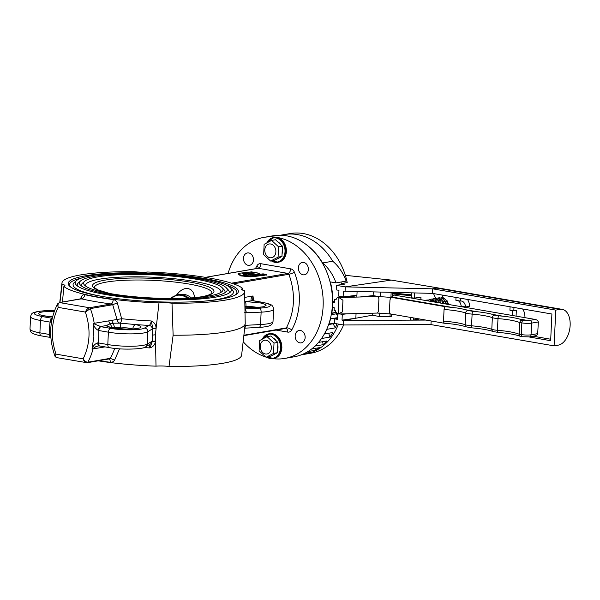 <?xml version="1.0" encoding="UTF-8"?>
<svg xmlns="http://www.w3.org/2000/svg" width="600" height="600" viewBox="0 0 600 600"><rect width="100%" height="100%" fill="white"/><g stroke="black" fill="none" stroke-linecap="round" stroke-linejoin="round"><path stroke-width="0.9" d="M258.397 275.955L263.767 275.407L263.798 274.725L262.17 274.447L266.385 275.115L266.415 274.433L263.1 273.862L253.627 274.92L258.728 275.295L258.69 275.978M258.728 275.295L263.798 274.725M263.775 275.205L265.043 275.265M265.072 274.582L266.415 274.433M248.1 274.08L251.43 274.65L258.847 273.795L259.41 273.54L259.005 273.225L251.52 271.875L241.68 272.978L244.98 273.548L252.24 272.73L254.333 273.09L248.1 274.08L248.07 274.763L250.815 275.235M251.43 274.65L251.407 275.168M258.382 273.87L258.36 274.388M259.335 274.282L259.41 273.517M244.68 274.185L252.93 273.54M244.98 273.548L244.95 274.23M252.24 272.73L252.21 273.413M244.71 273.577L241.41 273.007L238.17 273.375L238.14 274.058L240.743 275.888L250.845 276.847L258.397 276.007L258.428 275.325L244.147 274.845L242.67 273.81L244.71 273.577L244.673 274.26L243.502 274.395M238.17 273.375L240.78 275.205L240.743 275.888M240.78 275.205L250.882 276.165L250.845 276.847M250.882 276.165L258.428 275.325M59.955 302.483L62.137 284.228A91.433 15.195 -177.3 0 1 61.972 282.983A91.433 15.195 -177.3 0 1 80.633 274.905A91.433 15.195 -177.3 0 1 134.572 271.71A12.562 2.085 2.7 0 0 147.593 272.01A91.433 15.195 -177.3 0 1 242.685 288.442L242.685 290.13M242.685 288.442A12.562 2.085 -177.3 0 0 241.612 289.222A12.562 2.085 -177.3 0 0 244.447 290.685A91.433 15.195 -177.3 0 1 244.62 291.6L245.22 323.317A93.525 15.547 -177.3 0 1 245.205 323.655L241.62 355.178A91.433 15.195 -177.3 0 1 222.96 363.255A91.433 15.195 -177.3 0 1 169.02 366.457L173.13 335.212L172.005 303.21A12.562 2.085 2.7 0 0 158.993 302.903L155.392 334.8L156.007 366.15A12.562 2.085 -177.3 0 1 169.02 366.457M245.205 323.655A93.525 15.547 -177.3 0 1 226.118 331.92A93.525 15.547 -177.3 0 1 173.13 335.212M220.95 299.145A85.148 14.152 -177.3 0 1 132.683 300.263A85.148 14.152 -177.3 0 1 69.338 285.885A85.148 14.152 -177.3 0 1 85.627 275.767A85.148 14.152 -177.3 0 1 187.515 276.053A85.148 14.152 -177.3 0 1 237.015 293.798A85.148 14.152 -177.3 0 1 220.95 299.145M70.095 286.59A83.752 13.92 -177.3 0 1 69.562 284.888L69.578 284.543A83.752 13.92 -177.3 0 1 81.547 278.017M267.442 357.502A61.418 48.465 80.2 0 1 266.49 357.225M265.642 356.955A61.418 48.465 80.2 0 1 243.157 341.707M228.105 273.42A61.418 48.465 80.2 0 1 263.858 237.382A61.418 48.465 80.2 0 1 277.17 237.413A61.418 48.465 80.2 0 1 323.055 297.998A61.418 48.465 80.2 0 1 284.775 358.425A61.418 48.465 80.2 0 1 272.91 358.627M284.775 358.425L294.067 356.82A61.418 48.465 -99.8 0 0 332.347 296.392A61.418 48.465 -99.8 0 0 286.462 235.8A61.418 48.465 -99.8 0 0 273.15 235.778L263.858 237.382M104.993 346.882L92.01 349.103L93.87 336.51L93.218 323.475L101.047 326.722A3.488 2.062 99.8 0 0 98.775 330.525L98.363 330.413C95.948 329.13 94.305 327.105 93.45 324.353L93.218 323.475L111.9 320.355A4.185 3.308 -99.8 0 0 113.317 323.197L120.18 323.138L135.863 324.585C134.085 325.05 133.058 326.55 132.765 329.077C129.413 327.945 125.453 327.57 120.9 327.945L114.382 327.097L111.87 327.577M248.175 265.32A6.285 4.958 -99.8 0 0 249.54 265.327A6.285 4.958 -99.8 0 0 253.455 259.147A6.285 4.958 -99.8 0 0 248.76 252.945A6.285 4.958 -99.8 0 0 247.403 252.945A6.285 4.958 -99.8 0 0 243.487 259.125A6.285 4.958 -99.8 0 0 248.175 265.32M303.082 274.808A6.285 4.958 -99.8 0 0 304.44 274.808A6.285 4.958 -99.8 0 0 308.355 268.627A6.285 4.958 -99.8 0 0 303.668 262.433A6.285 4.958 -99.8 0 0 302.303 262.433A6.285 4.958 -99.8 0 0 298.388 268.612A6.285 4.958 -99.8 0 0 303.082 274.808M299.873 342.862A6.285 4.958 -99.8 0 0 301.23 342.87A6.285 4.958 -99.8 0 0 305.145 336.683A6.285 4.958 -99.8 0 0 300.457 330.487A6.285 4.958 -99.8 0 0 299.093 330.487A6.285 4.958 -99.8 0 0 295.178 336.668A6.285 4.958 -99.8 0 0 299.873 342.862M50.858 337.515A3.488 2.062 -80.2 0 1 49.508 334.485L50.722 335.362M98.895 345.825L95.955 346.612L92.01 349.103L92.317 348.278C93.435 345.48 95.258 343.68 97.77 342.877L98.19 342.892A3.488 2.062 99.8 0 0 99.705 345.968L109.328 347.632C122.925 350.288 144.998 348.968 145.672 346.822L150.09 344.235A3.488 3.338 59.7 0 0 151.695 341.528L152.22 341.49L152.828 328.567L147.863 331.733A25.125 4.178 -177.3 0 1 143.565 333A25.125 4.178 -177.3 0 1 108.39 332.183L98.775 330.525A58.35 46.043 80.2 0 1 98.752 336.757A58.35 46.043 80.2 0 1 98.19 342.892L107.805 344.558A25.125 4.178 2.7 0 0 142.98 345.375A25.125 4.178 2.7 0 0 147.278 344.108L147.863 331.733C147.765 329.632 146.692 328.38 144.66 327.998L149.07 325.41C150.172 324.907 150.892 323.423 151.222 320.955C154.343 322.35 155.955 324.735 156.06 328.125L152.858 328.35L151.222 320.955A92.633 15.398 2.7 0 1 121.672 318.728L117.308 302.873L112.71 304.725L111.225 303.968A95.625 15.893 -177.3 0 1 81.442 298.822L81 299.25M305.13 336.472A6.285 4.958 80.2 0 1 304.913 335.205M308.34 268.418A6.285 4.958 80.2 0 1 308.123 267.142M253.44 258.93A6.285 4.958 80.2 0 1 253.215 257.663M244.808 301.545L252.923 300.66A3.488 2.062 99.8 0 0 252.487 300.668L251.49 300.465C250.567 299.407 251.062 297.907 252.983 295.972L252.623 300.608M51.562 321.623L50.093 322.11A3.488 2.062 -80.2 0 1 52.207 318.345M257.115 307.38A13.26 2.205 2.7 0 0 245.962 306.375L244.897 306.315M225.6 284.812A83.752 13.92 -177.3 0 1 236.903 292.433L236.888 292.778A83.752 13.92 -177.3 0 1 236.197 294.428M92.317 348.278L93.113 348.585A4.185 3.308 80.2 0 0 93.008 348.952A54.6 43.08 80.2 0 1 87.81 362.212A1.395 1.103 80.2 0 1 87.12 362.737L109.118 358.935L110.175 358.343L112.028 355.013L114.81 348.397M143.903 347.595A92.633 15.398 -177.3 0 0 149.947 347.918L152.227 341.678L155.438 341.355C155.017 344.655 153.188 346.845 149.947 347.918L149.032 344.85M119.528 348.817L114.615 360.067C113.595 361.695 112.155 362.438 110.28 362.28A91.448 15.203 -177.3 0 1 99.023 360.675M156.007 366.15A91.433 15.195 -177.3 0 1 98.227 360.817M158.993 302.903A91.433 15.195 -177.3 0 1 63.892 286.478L62.438 302.055M80.422 298.942L81.465 296.678C82.29 295.08 83.385 294.405 84.758 294.645A4.185 3.075 -76.8 0 1 81.442 298.822L59.625 302.595C58.125 303.15 57.645 304.74 58.2 307.38L57.48 304.305L59.318 302.587A1.395 1.103 80.2 0 1 59.625 302.595L89.407 307.74C87.645 308.385 86.302 309.832 85.373 312.075L58.2 307.38C51.195 321.877 50.46 337.462 55.995 354.127L55.057 356.377C48.45 337.657 49.32 320.138 57.668 303.795M84.758 294.645A91.448 15.203 2.7 0 0 113.235 299.565C115.102 299.88 116.46 300.983 117.308 302.873M62.137 284.228A12.562 2.085 -177.3 0 1 64.965 285.697A12.562 2.085 -177.3 0 1 63.892 286.478M244.62 291.6A91.433 15.195 -177.3 0 1 172.005 303.21M111.9 320.355L117.023 319.47L112.71 304.725L90.338 308.595L85.373 312.075C90.907 328.74 90.172 344.325 83.168 358.822C83.873 361.305 85.088 362.603 86.812 362.737L86.273 362.73M245.01 325.358L260.543 324.532A25.125 4.178 2.7 0 0 267.885 323.79A25.125 4.178 2.7 0 0 273.015 321.525L273.6 309.15A25.125 4.178 -177.3 0 1 268.462 311.415A25.125 4.178 -177.3 0 1 261.127 312.157L244.38 312.743M114.615 360.067L110.175 358.343L87.81 362.212C85.995 362.123 84.442 360.99 83.168 358.822L55.995 354.127C55.207 356.445 55.552 357.6 57.03 357.593M109.035 358.95A4.185 1.778 -82.8 0 1 110.28 362.28M98.16 345.9L99.705 345.968M108.78 320.895A4.185 3.308 -99.8 0 0 110.205 323.737L113.317 323.197L114.382 327.097M109.252 326.827L106.387 325.545L110.205 323.737L112.012 327.502M81.465 296.678L81.983 298.493M113.235 299.565A4.185 1.778 -82.8 0 1 111.225 303.968L89.407 307.74A1.395 1.103 80.2 0 1 90.338 308.595A54.6 43.08 80.2 0 1 94.207 323.415A4.185 3.308 -99.8 0 0 94.282 323.82L93.45 324.353M244.725 327.855A3.488 1.755 -92.9 0 0 245.595 325.298M246.18 312.923A3.488 1.755 -92.9 0 0 244.95 309.097M245.962 306.375C246.03 303.825 245.835 302.212 245.362 301.53L260.873 303.015L265.252 304.403L266.07 305.475L263.663 306.697L259.538 307.298L244.92 307.192M120.9 327.945L120.18 323.138A4.185 1.343 96 0 0 121.672 318.728L117.023 319.47A4.185 3.308 -99.8 0 0 119.903 323.138C120.435 323.895 120.63 325.5 120.48 327.938M97.77 342.877C97.8 344.895 98.34 345.885 99.39 345.847M152.227 341.678L155.43 340.98M152.28 329.153A3.488 3.338 59.7 0 0 149.07 325.41A96.81 16.095 -177.3 0 1 135.863 324.585C144.097 326.798 142.545 328.298 131.197 329.085C120.788 329.513 106.837 327.525 106.387 325.545L100.297 326.603C99.225 327.06 98.58 328.335 98.363 330.413M156.023 328.5L152.858 328.35M50.468 322.14L50.963 320.228L52.102 318.825M50.835 337.29L49.883 334.605M155.392 334.8L152.415 335.093M188.745 298.058A19.545 15.42 80.2 0 0 177.623 294.788L179.947 294.382A19.545 15.42 80.2 0 1 184.178 294.39A19.545 15.42 80.2 0 1 191.363 297.907M273.045 337.935A9.075 7.163 80.2 0 1 276.18 340.815M277.785 344.752A9.075 7.163 80.2 0 1 277.53 350.123M274.972 353.993A9.075 7.163 80.2 0 1 272.993 355.035M266.115 340.237A6.982 5.505 80.2 0 1 271.343 348.067A6.982 5.505 80.2 0 1 265.47 353.985A6.982 5.505 80.2 0 1 260.25 346.155A6.982 5.505 80.2 0 1 266.115 340.237M273.532 353.385L266.077 357.3L259.11 350.888L259.597 340.575L267.053 336.66L274.02 343.065L273.532 353.385L277.41 352.71L269.955 356.625L266.077 357.3M267.053 336.66L270.93 335.985L277.897 342.39L277.41 352.71M277.897 342.39L274.02 343.065M352.395 296.475A5.58 0.93 2.7 0 0 346.493 296.535A5.58 0.93 2.7 0 0 346.043 296.632L343.327 297.33M348.975 297.195L352.05 297.09A9.908 1.65 2.7 0 0 352.222 297.12M374.888 295.897L363.397 296.85M336.27 299.145L334.62 299.565L336.06 299.812C336.442 297.983 337.395 297.233 338.918 297.562L377.903 296.505L391.86 297.442L445.373 306.69L444.615 307.26L444.053 309.45L443.505 321.78L444.225 323.228C453.315 323.895 460.717 325.118 466.44 326.903A2.445 2.1 -70.8 0 1 465.105 324.697C460.71 323.145 453.51 321.96 443.505 321.142M332.295 306.712L334.237 307.71L334.103 310.567L335.543 310.815L335.737 311.827L338.138 314.01L377.558 313.065L378.322 311.407L378.907 299.183L378.623 297.3L377.903 296.505M537.81 333.638L531.045 334.8A2.445 1.927 80.2 0 1 529.523 336.877L536.115 335.632L537.645 334.29L538.357 321.945L537.803 320.55L535.755 319.53L529.245 320.377A2.445 1.927 80.2 0 1 531.6 323.115L531.045 334.8A6.982 1.163 -177.3 0 1 521.28 334.575A2.445 1.448 99.8 0 0 522.338 336.728L519.952 336.157L519.173 334.853L519.675 322.515L520.695 320.4L523.725 320.228A2.445 1.448 99.8 0 0 521.827 322.89L519.675 322.515C514.815 320.678 507.585 319.373 497.993 318.6A8.34 1.388 -177.3 0 1 492.345 317.632A30.713 5.107 2.7 0 0 472.103 314.115A9.915 1.65 -177.3 0 1 465.653 313.005C461.257 311.46 454.058 310.275 444.053 309.45M535.755 319.53L393.967 295.035L391.192 297.337M342.952 300.225L338.918 297.562L338.138 314.01L342.405 311.91L342.952 300.225M334.62 299.565L334.485 302.43L332.483 302.745M538.357 321.945L531.6 323.115A6.982 1.163 -177.3 0 1 521.827 322.89L521.28 334.575L519.127 334.2C514.268 332.362 507.037 331.058 497.438 330.293L497.993 318.6A2.445 0.48 -85.4 0 1 498.69 315.795L495.338 315.248C490.185 313.47 482.692 312.157 472.86 311.31L468.592 310.605C468.007 310.395 465.322 309.345 457.035 308.002L445.335 306.69M423.562 302.925L428.377 303.653M334.493 302.347L332.483 302.692M436.005 302.002L436.207 301.38M439.658 298.673L442.717 300.233L444.263 303.728M436.702 299.183L439.395 300.36L441.067 303.173M433.748 299.692L436.05 300.532L437.678 302.587M430.793 300.202L432.683 300.765L434.002 301.95M427.83 300.712L429.577 301.185M277.582 241.688A9.075 7.163 80.2 0 1 280.718 244.567M282.322 248.505A9.075 7.163 80.2 0 1 282.067 253.875M279.51 257.745A9.075 7.163 80.2 0 1 277.53 258.788M270.66 243.99A6.982 5.505 80.2 0 1 275.88 251.82A6.982 5.505 80.2 0 1 270.007 257.737A6.982 5.505 80.2 0 1 264.788 249.907A6.982 5.505 80.2 0 1 270.66 243.99M278.07 257.138L270.615 261.053L263.647 254.647L264.135 244.327L271.59 240.413L278.558 246.817L278.07 257.138L281.947 256.462L274.493 260.377L270.615 261.053M271.59 240.413L275.468 239.737L282.435 246.15L281.947 256.462M282.435 246.15L278.558 246.817M297.413 234.593A60.72 47.918 -99.8 0 0 284.25 234.57A60.72 47.918 80.2 0 1 332.722 261.218A60.72 47.918 -99.8 0 0 297.413 234.593M334.545 301.147L332.79 301.455A60.72 47.918 -99.8 0 0 330.36 281.903L336 282.877A41.88 33.045 -99.8 0 0 322.582 262.972A60.72 47.918 -99.8 0 0 306.562 244.83M322.582 262.972L332.722 261.218A41.88 33.045 -99.8 0 1 346.14 281.13L336 282.877M333.51 307.335L332.505 307.507A60.72 47.918 -99.8 0 1 331.785 313.087L331.53 313.147M335.903 312.375L331.785 313.087M337.68 317.625L330.555 318.855A60.72 47.918 -99.8 0 1 328.965 324.067L328.793 324.067M334.62 323.093L328.965 324.067M333.345 323.31A56.535 44.61 80.2 0 1 333.157 323.767L335.28 327.877A60.72 47.918 -99.8 0 0 336.968 323.843M335.28 327.877L326.835 329.34A60.72 47.918 -99.8 0 1 324.435 333.983L324.382 333.968M328.673 333.248L329.933 337.08A60.72 47.918 -99.8 0 0 332.88 332.52L324.435 333.983M329.933 337.08L321.517 338.535M322.673 341.692L323.16 344.663A60.72 47.918 -99.8 0 0 326.812 340.972L318.525 342.405M323.16 344.663L315.06 346.058M315.218 348.382L315.225 350.317A60.72 47.918 -99.8 0 0 319.447 347.655L311.61 349.005M315.225 350.317L307.868 351.585M306.548 353.077L306.435 353.835A60.72 47.918 -99.8 0 0 311.055 352.298L304.522 353.423M306.435 353.835L301.793 354.638M301.132 354.892L304.935 354.233A60.72 47.918 -99.8 0 0 338.445 324.097A60.72 47.918 80.2 0 1 304.935 354.233L310.853 353.212A60.72 47.918 80.2 0 0 343.597 324.968M342.907 297.337A60.72 47.918 -99.8 0 0 342.892 296.865M280.447 235.222L290.168 233.542A60.72 47.918 80.2 0 1 347.228 282.623L341.28 283.485A60.72 47.918 -99.8 0 0 340.957 282.022A60.72 47.918 80.2 0 1 341.28 283.485L344.843 284.1L336.405 285.345L345.278 286.875L391.32 280.095L345.33 275.34M333.157 323.767L328.627 324.555M336.442 313.215A56.535 44.61 80.2 0 1 336.308 313.822L331.26 314.692M336.015 312.608L331.493 313.395M336.308 313.822L337.763 315.757M236.903 292.433A83.752 13.92 -177.3 0 1 235.26 294.998M91.222 275.692A78.172 12.997 -177.3 0 1 172.26 274.673A78.172 12.997 -177.3 0 1 230.407 287.865A78.172 12.997 -177.3 0 1 230.197 292.245A78.172 12.997 -177.3 0 1 215.452 297.157A78.172 12.997 -177.3 0 1 134.422 298.178A78.172 12.997 -177.3 0 1 76.267 284.985A78.172 12.997 -177.3 0 1 76.477 280.612A78.172 12.997 -177.3 0 1 91.222 275.692M230.407 287.865L232.373 289.972A80.265 13.342 -177.3 0 1 217.02 299.505A80.265 13.342 -177.3 0 1 203.722 301.178M77.498 286.05A76.073 12.645 -177.3 0 1 78.435 282.825L80.595 280.92A73.98 12.3 -177.3 0 1 94.552 276.27A73.98 12.3 -177.3 0 1 171.248 275.303A73.98 12.3 -177.3 0 1 226.275 287.79A73.98 12.3 -177.3 0 1 226.08 291.93A73.98 12.3 -177.3 0 1 212.13 296.58A73.98 12.3 -177.3 0 1 135.435 297.548A73.98 12.3 -177.3 0 1 80.4 285.06A73.98 12.3 -177.3 0 1 80.595 280.92M226.275 287.79L228.248 289.89A76.073 12.645 -177.3 0 1 228.877 293.183M81.645 286.125A71.887 11.947 -177.3 0 1 82.552 283.14L84.713 281.235A69.795 11.603 -177.3 0 1 97.875 276.847A69.795 11.603 -177.3 0 1 170.227 275.933A69.795 11.603 -177.3 0 1 222.15 287.715A69.795 11.603 -177.3 0 1 221.962 291.623A69.795 11.603 -177.3 0 1 208.8 296.01A69.795 11.603 -177.3 0 1 136.447 296.918A69.795 11.603 -177.3 0 1 84.525 285.142A69.795 11.603 -177.3 0 1 84.713 281.235M222.15 287.715L224.115 289.815A71.887 11.947 -177.3 0 1 224.745 292.875M85.785 286.2A67.703 11.25 -177.3 0 1 99.442 279.195A67.703 11.25 -177.3 0 1 177.645 279.097A67.703 11.25 -177.3 0 1 220.612 292.56M176.43 295.05L179.49 291.645L182.505 289.485L185.797 288.345L187.98 288.368L190.868 289.65L193.035 292.11L195.112 297.638M101.79 296.37A80.265 13.342 -177.3 0 1 74.317 282.517L76.477 280.612M70.972 287.25A83.752 13.92 -177.3 0 1 69.578 284.543M357.09 291.69L356.925 295.282L343.125 296.903L343.403 291.127L432.442 293.377L432.66 288.84L436.882 288.112A18.15 10.732 -80.2 0 1 439.103 288.105A18.15 10.732 -80.2 0 1 439.125 288.105L562.252 309.375A18.15 10.732 -80.2 0 1 570 327.218A18.15 10.732 -80.2 0 1 558.322 345.135L554.092 345.862L555.78 310.11L560.002 309.382A18.15 10.732 -80.2 0 1 562.252 309.375M372.3 313.2L372.21 315.248L379.252 316.455L390.007 316.582L391.53 316.282L391.635 314.145M372.21 315.248L343.695 320.43L412.455 320.138L419.722 318.998M410.715 319.627C410.145 319.89 410.73 320.062 412.455 320.138L425.955 320.077M355.837 318.225L356.055 313.59M378.345 296.498L373.132 295.597L373.298 292.05M356.843 297.007L356.925 295.282M373.163 295.597L360.413 296.925M393.645 292.507L393.577 293.985L411.487 295.733L411.623 292.913M394.74 293.52L395.355 293.272L395.385 292.545M394.71 292.53L394.665 293.55L394.905 292.538M393.577 293.985L394.665 293.55M411.533 294.855L395.355 293.272M433.53 293.565L435.72 298.343M411.69 292.913L411.457 297.795L414.405 298.11L420.982 297.12L420.855 299.685M441.908 295.013L443.43 298.028L441.338 297.638A6.982 5.505 80.2 0 1 447.457 304.275M343.125 296.903L338.692 296.138L338.962 290.362L336.188 289.882L336.405 285.345M347.13 313.8L342.3 314.362L340.013 313.972M337.642 318.337L334.822 318.892L337.597 319.373L337.845 313.987M334.822 318.892L334.605 323.43L343.478 324.968L343.695 320.43L342.03 320.138L352.388 318.705M522.6 308.955A13.538 8.01 -80.2 0 1 524.955 317.663M528.998 336.952L550.65 340.695L551.903 314.017L432.442 293.377M443.43 298.028L447.165 300.832L448.65 304.485M467.423 299.423A13.538 8.01 -80.2 0 1 469.702 306.263L465.66 306.96A9.772 5.775 99.8 0 0 461.528 301.058A9.772 5.775 99.8 0 0 460.312 301.065L460.447 298.222M345.06 291.42L345.278 286.875L432.66 288.84L555.78 310.11M342.03 320.138L342.3 314.362M431.145 320.97L430.972 324.593L554.092 345.862M430.972 324.593L343.478 324.968M391.32 280.095L439.103 288.097M458.228 300.705A9.772 5.775 99.8 0 1 461.22 306.188L465.66 306.96M456.015 297.45L455.88 300.293L460.312 301.065M516.075 316.132L516.345 310.447L513.81 310.89L513.967 307.462M512.19 315.457L512.423 310.65M510.09 306.795L509.925 310.215L513.81 310.89M445.305 301.305A5.58 4.402 80.2 0 1 446.325 304.08M355.373 297.045L352.388 296.528L352.425 295.815M370.8 295.845L370.778 296.235M392.49 295.935L392.655 292.485M273.015 321.525C272.317 323.752 271.748 324.817 271.305 324.728C270.457 325.485 268.733 326.775 258.968 327.435A3.488 1.755 -92.9 0 0 260.543 324.532L261.127 312.157A3.488 1.755 -92.9 0 0 259.53 308.138A21.638 3.6 2.7 0 0 261.757 302.265L252.487 300.668M109.328 347.632A3.488 2.062 99.8 0 1 107.805 344.558L108.39 332.183C108.615 330.075 109.373 328.808 110.663 328.38C122.078 330.48 141.465 330.263 144.66 327.998M42.75 316.65C41.453 317.07 40.695 318.337 40.47 320.452L39.892 332.827A3.488 2.062 -80.2 0 0 41.407 335.895C33.96 334.493 32.303 333.3 31.402 332.362C30.953 332.415 30.48 331.298 30 329.01A25.125 4.178 2.7 0 0 39.892 332.827L49.508 334.485A58.35 46.043 80.2 0 1 49.53 328.252A58.35 46.043 80.2 0 1 50.093 322.11L40.47 320.452A25.125 4.178 -177.3 0 1 30.585 316.635C31.815 312.472 32.213 313.095 37.898 311.415L44.633 310.725L38.648 311.415C31.718 312.968 33.082 314.707 42.75 316.65L52.222 318.285M52.508 317.077L42.578 315.66L39.345 314.565L38.438 313.447L39.96 312.457L42.998 311.835L54.225 311.423M231.48 283.185L287.97 273.42L258.188 268.275L205.53 277.373M52.733 316.222A13.26 2.205 2.7 0 0 47.16 316.425M244.733 297.397L252.983 295.972A54.6 43.08 80.2 0 1 253.507 300.765M54.653 310.282L44.97 310.778M244.95 308.888L259.53 308.138M243.892 335.235L286.373 327.892C294.892 311.347 295.733 293.475 288.9 274.275L233.483 283.853M255.442 268.695A58.785 46.388 80.2 0 1 256.935 265.8A5.58 4.402 80.2 0 1 260.918 263.707L290.7 268.853A5.58 4.402 80.2 0 1 294.42 272.28A58.785 46.388 80.2 0 1 291.697 330.007A5.58 4.402 80.2 0 1 287.715 332.1L276.03 330.082M145.672 346.822A3.488 3.338 59.7 0 0 147.278 344.108L151.695 341.528M101.047 326.722L110.663 328.38M55.057 356.377L56.535 357.593L87.12 362.737A1.395 1.103 80.2 0 1 86.812 362.737M294.42 272.28A4.185 0.63 158.9 0 1 288.9 274.275L287.97 273.42A4.185 2.475 99.8 0 0 290.7 268.853M260.918 263.707A4.185 2.475 99.8 0 1 258.188 268.275L258.06 268.275M291.697 330.007A4.185 1.838 -150.9 0 0 286.373 327.892L285.683 328.418L243.84 335.647M287.715 332.1A4.185 2.475 99.8 0 0 285.892 328.418A4.185 2.475 99.8 0 0 285.765 328.395M256.935 265.8A4.185 1.838 -150.9 0 1 258.105 268.192M252.923 300.66L262.192 302.265A3.488 2.062 99.8 0 0 261.757 302.265M170.625 298.47A19.125 15.09 80.2 0 1 187.305 298.125M527.752 320.49L519.57 319.08M502.665 316.155L492.877 314.468M476.7 311.67L466.118 309.847M450.803 307.2L391.627 296.978M377.468 313.072L390.472 313.95L389.752 313.403L389.408 311.947L389.978 299.933L390.63 298.103L391.86 297.442M520.252 336.33C516.09 334.635 508.59 333.308 497.745 332.347L493.125 331.53C488.58 329.94 481.507 328.718 471.9 327.862L471.54 326.228L472.103 314.115A2.445 0.525 -85.2 0 1 472.86 311.31M493.125 331.53L492.045 330.548L491.798 329.317A30.713 5.107 2.7 0 0 471.555 325.8A9.915 1.65 -177.3 0 1 465.105 324.697L465.653 313.005A2.445 2.1 -70.8 0 1 468.592 310.605M497.745 332.347A2.445 0.48 -85.4 0 1 497.438 330.293A8.34 1.388 -177.3 0 1 491.798 329.317L492.345 317.632A2.445 2.123 -70.2 0 1 495.338 315.248M109.68 293.483L97.785 289.89L94.508 287.707A58.74 9.765 -177.3 0 1 106.485 282.075A58.74 9.765 -177.3 0 1 173.032 281.85A58.74 9.765 -177.3 0 1 211.792 293.22L210.532 294.165C208.755 295.14 205.612 296.032 201.097 296.835L196.14 297.555M108.188 293.205A60.795 10.103 -177.3 0 1 104.933 280.147A60.795 10.103 -177.3 0 1 190.042 282.127A60.795 10.103 -177.3 0 1 201.548 296.835A60.795 10.103 -177.3 0 1 197.647 297.428M266.925 242.752A12.562 9.915 80.2 0 1 273.39 237.585A12.562 9.915 80.2 0 1 285.51 251.692A12.562 9.915 80.2 0 1 277.665 262.343A12.562 9.915 80.2 0 1 271.425 260.91M278.513 262.2A12.562 9.915 -99.8 0 0 286.358 251.542A12.562 9.915 -99.8 0 0 274.237 237.442C281.73 237.532 285.795 242.22 286.425 251.513C285.87 257.445 283.23 261.007 278.513 262.2L271.38 260.918M271.68 260.865A12.217 9.637 -99.8 0 0 285.022 251.678A12.217 9.637 -99.8 0 0 278.325 238.792A12.217 9.637 -99.8 0 0 267.135 242.64M262.388 339A12.562 9.915 80.2 0 1 268.853 333.832A12.562 9.915 80.2 0 1 280.972 347.933A12.562 9.915 80.2 0 1 273.127 358.59A12.562 9.915 80.2 0 1 266.888 357.157M273.975 358.447A12.562 9.915 -99.8 0 0 281.82 347.79A12.562 9.915 -99.8 0 0 269.692 333.683C277.192 333.78 281.257 338.468 281.888 347.76C281.325 353.692 278.692 357.255 273.975 358.447L266.835 357.165M267.142 357.112A12.217 9.637 -99.8 0 0 280.485 347.925A12.217 9.637 -99.8 0 0 273.788 335.032A12.217 9.637 -99.8 0 0 262.597 338.888M436.882 288.112L560.002 309.382M390.007 316.582L390.135 313.89M379.252 316.455L379.418 313.058M414.653 292.98L414.405 298.11M413.475 317.918L413.37 320.07M533.265 336.225L550.717 339.24M389.94 279.945L391.02 280.132M390.915 297.293L391.147 292.455M380.197 296.49L380.4 292.207M61.972 282.983L59.752 302.513M41.565 315.397L52.523 317.025M30 329.01L30.585 316.635M81.945 298.59L59.318 302.587M205.373 277.35L257.88 268.275M244.695 328.163L258.968 327.435M262.192 302.265C268.778 303.668 272.115 304.845 272.205 305.805C272.655 305.76 273.12 306.877 273.6 309.15M244.913 307.132L257.288 307.373L262.778 306.877M109.485 327.127L109.028 326.722C108.255 327.173 113.175 327.923 123.78 328.965C137.288 329.377 138.847 327.832 138.375 328.103L137.88 328.47M44.633 310.725L54.682 310.215M41.407 335.895L50.858 337.53M177.623 294.788L170.49 298.47M390.472 313.95L444.188 323.228M471.9 327.862L466.44 326.903M529.245 320.377L523.725 320.228M529.523 336.877L522.338 336.728M522.502 320.055C517.942 318.233 510.007 316.815 498.69 315.795M428.205 300.952L424.23 300.263M432.487 301.688L430.11 299.873L426.3 300.142M436.192 302.332L431.43 299.048L429.263 299.632M439.627 302.925L438.202 300.435L434.115 298.545L432.217 299.123M442.882 303.487L442.17 301.433L437.64 298.035L435.173 298.612M446.002 304.028L443.325 298.642L439.08 297.69L438.135 298.103M435.795 301.08L435.668 301.478M274.237 237.442L273.39 237.585L266.858 242.79M269.692 333.683L262.32 339.038M410.535 317.415L410.423 319.778M436.463 301.62A5.58 5.58 0 0 0 436.118 302.197"/></g></svg>
